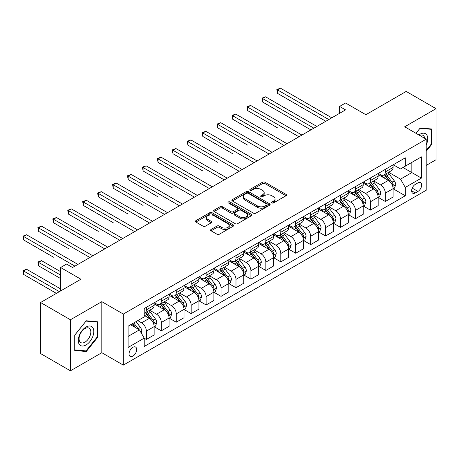 <?xml version="1.0" encoding="UTF-8"?>
<svg xmlns="http://www.w3.org/2000/svg" width="459" height="459" viewBox="0 0 459 459"><rect width="100%" height="100%" fill="white"/><g stroke="black" fill="none" stroke-linecap="round" stroke-linejoin="round"><path stroke-width="0.69" d="M271.917 202.93A1.159 0.671 0 0 0 273.558 202.93L286.02 195.735A1.658 0.958 0 0 0 286.508 195.058A1.658 0.958 0 0 0 286.02 194.381L264.912 182.194A1.658 0.958 0 0 0 262.565 182.194L250.103 189.383A1.159 0.671 0 0 0 249.765 189.86A1.159 0.671 0 0 0 250.103 190.336A1.159 0.671 0 0 0 251.75 190.336L253.362 189.401A5.307 3.064 0 0 1 260.867 189.401L262.623 190.416A5.307 3.064 0 0 1 264.177 192.585A5.307 3.064 0 0 1 262.623 194.754L261.01 195.683A1.159 0.671 0 0 0 260.672 196.159A1.159 0.671 0 0 0 261.01 196.63A1.159 0.671 0 0 0 262.651 196.63L264.269 195.7A5.307 3.064 0 0 1 271.774 195.7L273.53 196.716A5.307 3.064 0 0 1 275.084 198.885A5.307 3.064 0 0 1 273.53 201.048L271.917 201.977A1.159 0.671 0 0 0 271.579 202.453A1.159 0.671 0 0 0 271.917 202.93L271.917 201.977M132.869 356.15A5.405 3.121 120 0 0 136.403 351.382A5.405 3.121 120 0 0 135.577 347.05A5.405 3.121 120 0 0 132.869 347.32A5.405 3.121 120 0 0 129.34 352.082A5.405 3.121 120 0 0 130.167 356.419A5.405 3.121 120 0 0 132.869 356.15M211.083 229.454A1.658 0.958 0 0 0 210.595 230.131A1.658 0.958 0 0 0 211.083 230.808L217.004 234.228A1.658 0.958 0 0 0 219.35 234.228L233.189 226.235A1.658 0.958 0 0 0 233.671 225.558A1.658 0.958 0 0 0 233.189 224.881L212.081 212.695A1.658 0.958 0 0 0 209.734 212.695L195.895 220.681A1.658 0.958 0 0 0 195.408 221.364A1.658 0.958 0 0 0 195.895 222.041L203.05 226.167A1.658 0.958 0 0 0 205.391 226.167L211.318 222.747A1.658 0.958 0 0 0 211.8 222.07A1.658 0.958 0 0 0 211.318 221.393L207.766 219.345A4.435 2.559 0 0 1 206.47 217.537A4.435 2.559 0 0 1 209.206 215.168A4.435 2.559 0 0 1 214.043 215.724L227.939 223.745A4.435 2.559 0 0 1 229.242 225.558A4.435 2.559 0 0 1 226.499 227.928A4.435 2.559 0 0 1 221.668 227.371L219.35 226.035A1.658 0.958 0 0 0 217.004 226.035L211.083 229.454L211.083 230.808M426.193 165.418L436.05 159.726L436.05 108.68L406.181 91.433L365.857 114.716L345.547 102.988L339.568 106.436L345.547 109.885L72.533 267.505L66.561 264.057L60.588 267.505L60.588 290.96M70.445 319.762L70.445 370.809L101.806 352.701L101.806 301.655L70.445 319.762L40.576 302.515L80.899 279.233L60.588 267.505M101.806 301.655L123.31 314.071L426.193 139.203L426.193 190.25L123.31 365.117L123.31 314.071M436.05 108.68L404.689 126.787L426.193 139.203M253.477 213.171A1.658 0.958 0 0 0 255.824 213.171L269.662 205.179A1.658 0.958 0 0 0 270.144 204.502A1.658 0.958 0 0 0 269.662 203.825L248.554 191.638A1.658 0.958 0 0 0 246.208 191.638L232.369 199.625A1.658 0.958 0 0 0 231.881 200.302A1.658 0.958 0 0 0 232.369 200.979L253.477 213.171M228.783 203.176A1.159 0.671 0 0 1 229.965 203.343L229.965 201.96L251.423 214.353A1.658 0.958 0 0 1 251.911 215.03A1.658 0.958 0 0 1 251.423 215.707L237.584 223.699A1.658 0.958 0 0 1 235.243 223.699L214.129 211.507L214.129 210.153A1.658 0.958 0 0 0 213.647 210.83A1.658 0.958 0 0 0 214.129 211.507M214.129 210.153L220.05 206.734A1.658 0.958 0 0 1 222.397 206.734L230.957 211.679A1.658 0.958 0 0 0 233.304 211.679L237.234 209.413A1.658 0.958 0 0 0 237.722 208.736A1.658 0.958 0 0 0 237.234 208.059L228.324 202.912A1.159 0.671 0 0 1 227.98 202.436A1.159 0.671 0 0 1 228.697 201.817A1.159 0.671 0 0 1 229.965 201.96M70.445 370.809L40.576 353.562L40.576 302.515M417.948 182.871L415.32 184.386A5.238 3.024 120 0 0 411.901 189.005A5.238 3.024 120 0 0 412.704 193.199A5.238 3.024 120 0 0 415.32 192.941L417.948 191.42A5.238 3.024 120 0 0 421.373 186.807A5.238 3.024 120 0 0 420.57 182.607A5.238 3.024 120 0 0 417.948 182.871M393.277 164.764L400.506 168.935L405.286 166.175L405.286 157.827L144.224 308.551L144.224 316.899L128.09 326.211L128.09 347.457L144.224 338.145L144.224 346.493L405.286 195.769L405.286 187.421L400.506 179.142L388.624 172.286M405.286 166.175L421.414 156.863L421.414 178.109L405.286 187.421M101.806 352.701L123.31 365.117M339.568 106.436L339.568 113.339M403.013 167.483L411.855 172.59L411.855 162.383L421.414 156.863M400.506 179.142L411.855 172.59L421.414 178.109M128.09 336.418L139.444 329.866L130.603 324.76M144.224 338.214L146.369 339.453L146.369 331.111A6.759 3.901 -120 0 0 141.596 322.832L137.769 320.623M146.369 339.453L154.138 334.972L154.138 326.624A6.759 3.901 -120 0 0 149.359 318.345L144.224 315.379M154.316 326.797L161.31 330.836L161.31 322.488A6.759 3.901 -120 0 0 156.53 314.208L149.668 310.244M161.31 330.836L169.073 326.349L169.073 318.001A6.759 3.901 -120 0 0 164.293 309.727L154.138 303.864M169.251 318.173L176.245 322.212L176.245 313.864A6.759 3.901 -120 0 0 171.465 305.585L164.603 301.626M176.245 322.212L184.007 317.726L184.007 309.377A6.759 3.901 -120 0 0 179.228 301.104L169.073 295.24M184.185 309.55L191.179 313.589L191.179 305.241A6.759 3.901 -120 0 0 186.4 296.962L179.538 293.003M191.179 313.589L198.942 309.102L198.942 300.76A6.759 3.901 -120 0 0 194.163 292.481L184.007 286.617M199.12 300.932L206.114 304.965L206.114 296.617A6.759 3.901 -120 0 0 201.335 288.338L194.473 284.379M206.114 304.965L213.877 300.479L213.877 292.136A6.759 3.901 -120 0 0 209.097 283.857L198.942 277.993M214.055 292.308L221.049 296.342L221.049 287.994A6.759 3.901 -120 0 0 216.269 279.72L209.407 275.756M221.049 296.342L228.811 291.861L228.811 283.513A6.759 3.901 -120 0 0 224.032 275.234L213.877 269.37M228.989 283.685L235.983 287.718L235.983 279.376A6.759 3.901 -120 0 0 231.204 271.097L224.342 267.132M235.983 287.718L243.746 283.237L243.746 274.889A6.759 3.901 -120 0 0 238.967 266.61L228.811 260.746M243.93 275.061L250.918 279.095L250.918 270.753A6.759 3.901 -120 0 0 246.139 262.473L239.277 258.509M250.918 279.095L258.681 274.614L258.681 266.266A6.759 3.901 -120 0 0 253.902 257.987L243.746 252.123M258.865 266.438L265.853 270.477L265.853 262.129A6.759 3.901 -120 0 0 261.073 253.85L254.211 249.891M265.853 270.477L273.616 265.99L273.616 257.642A6.759 3.901 -120 0 0 268.836 249.369L258.681 243.505M273.799 257.815L280.788 261.854L280.788 253.506A6.759 3.901 -120 0 0 276.008 245.226L269.146 241.268M280.788 261.854L288.55 257.367L288.55 249.019A6.759 3.901 -120 0 0 283.771 240.745L273.616 234.882M288.734 249.197L295.722 253.23L295.722 244.882A6.759 3.901 -120 0 0 290.943 236.603L284.081 232.644M295.722 253.23L303.485 248.744L303.485 240.401A6.759 3.901 -120 0 0 298.706 232.122L288.55 226.258M303.669 240.573L310.657 244.607L310.657 236.259A6.759 3.901 -120 0 0 305.878 227.985L299.016 224.021M310.657 244.607L318.42 240.126L318.42 231.778A6.759 3.901 -120 0 0 313.646 223.499L303.485 217.635M318.603 231.95L325.592 235.983L325.592 227.635A6.759 3.901 -120 0 0 320.812 219.362L313.95 215.397M325.592 235.983L333.36 231.502L333.36 223.154A6.759 3.901 -120 0 0 328.581 214.875L318.42 209.011M333.538 223.326L340.526 227.36L340.526 219.018A6.759 3.901 -120 0 0 335.747 210.738L328.885 206.774M340.526 227.36L348.295 222.879L348.295 214.531A6.759 3.901 -120 0 0 343.516 206.252L333.36 200.388M348.473 214.703L355.461 218.736L355.461 210.394A6.759 3.901 -120 0 0 350.682 202.115L343.82 198.15M355.461 218.736L363.23 214.255L363.23 205.907A6.759 3.901 -120 0 0 358.45 197.628L348.295 191.77M363.408 206.08L370.396 210.119L370.396 201.771A6.759 3.901 -120 0 0 365.616 193.491L358.754 189.533M370.396 210.119L378.164 205.632L378.164 197.284A6.759 3.901 -120 0 0 373.385 189.01L363.23 183.147M378.342 197.456L385.331 201.495L385.331 193.147A6.759 3.901 -120 0 0 380.551 184.868L373.689 180.909M385.331 201.495L393.099 197.009L393.099 188.666A6.759 3.901 -120 0 0 388.32 180.387L378.164 174.523M378.342 173.382L380.551 174.661A6.759 3.901 -120 0 0 383.931 174.994A6.759 3.901 -120 0 0 385.331 171.901L385.331 169.348M363.408 182.005L365.616 183.284A6.759 3.901 -120 0 0 368.996 183.617A6.759 3.901 -120 0 0 370.396 180.525L370.396 177.972M348.473 190.628L350.682 191.908A6.759 3.901 -120 0 0 354.061 192.241A6.759 3.901 -120 0 0 355.461 189.148L355.461 186.595M333.538 199.252L335.747 200.526A6.759 3.901 -120 0 0 339.126 200.864A6.759 3.901 -120 0 0 340.526 197.766L340.526 195.218M318.603 207.875L320.812 209.149A6.759 3.901 -120 0 0 324.192 209.488A6.759 3.901 -120 0 0 325.592 206.389L325.592 203.836M303.669 216.499L305.878 217.773A6.759 3.901 -120 0 0 309.257 218.105A6.759 3.901 -120 0 0 310.657 215.013L310.657 212.46M288.734 225.122L290.943 226.396A6.759 3.901 -120 0 0 294.322 226.729A6.759 3.901 -120 0 0 295.722 223.636L295.722 221.083M273.799 233.74L276.008 235.019A6.759 3.901 -120 0 0 279.388 235.352A6.759 3.901 -120 0 0 280.788 232.26L280.788 229.707M258.865 242.363L261.073 243.643A6.759 3.901 -120 0 0 264.453 243.976A6.759 3.901 -120 0 0 265.853 240.883L265.853 238.33M243.93 250.987L246.139 252.266A6.759 3.901 -120 0 0 249.518 252.599A6.759 3.901 -120 0 0 250.918 249.507L250.918 246.953M228.989 259.61L231.204 260.884A6.759 3.901 -120 0 0 234.583 261.223A6.759 3.901 -120 0 0 235.983 258.124L235.983 255.577M214.055 268.234L216.269 269.508A6.759 3.901 -120 0 0 219.649 269.846A6.759 3.901 -120 0 0 221.049 266.748L221.049 264.195M199.12 276.857L201.335 278.131A6.759 3.901 -120 0 0 204.714 278.464A6.759 3.901 -120 0 0 206.114 275.371L206.114 272.818M184.185 285.475L186.4 286.755A6.759 3.901 -120 0 0 189.779 287.087A6.759 3.901 -120 0 0 191.179 283.995L191.179 281.442M169.251 294.099L171.465 295.378A6.759 3.901 -120 0 0 174.845 295.711A6.759 3.901 -120 0 0 176.245 292.618L176.245 290.065M154.316 302.722L156.53 304.001A6.759 3.901 -120 0 0 159.91 304.334A6.759 3.901 -120 0 0 161.31 301.242L161.31 298.689M393.277 188.838L405.286 195.769M383.931 174.994L391.699 170.513A6.759 3.901 -120 0 0 393.099 167.415L393.099 164.867M368.996 183.617L376.764 179.136A6.759 3.901 -120 0 0 378.164 176.038L378.164 173.485M354.061 192.241L361.83 187.754A6.759 3.901 -120 0 0 363.23 184.661L363.23 182.108M339.126 200.864L346.895 196.377A6.759 3.901 -120 0 0 348.295 193.285L348.295 190.732M324.192 209.488L331.96 205.001A6.759 3.901 -120 0 0 333.36 201.908L333.36 199.355M309.257 218.105L317.026 213.624A6.759 3.901 -120 0 0 318.42 210.532L318.42 207.979M294.322 226.729L302.085 222.248A6.759 3.901 -120 0 0 303.485 219.155L303.485 216.602M279.388 235.352L287.15 230.871A6.759 3.901 -120 0 0 288.55 227.773L288.55 225.226M264.453 243.976L272.216 239.495A6.759 3.901 -120 0 0 273.616 236.396L273.616 233.843M249.518 252.599L257.281 248.112A6.759 3.901 -120 0 0 258.681 245.02L258.681 242.467M234.583 261.223L242.346 256.736A6.759 3.901 -120 0 0 243.746 253.643L243.746 251.09M219.649 269.846L227.412 265.359A6.759 3.901 -120 0 0 228.811 262.267L228.811 259.714M204.714 278.464L212.477 273.983A6.759 3.901 -120 0 0 213.877 270.89L213.877 268.337M189.779 287.087L197.542 282.606A6.759 3.901 -120 0 0 198.942 279.508L198.942 276.961M174.845 295.711L182.607 291.23A6.759 3.901 -120 0 0 184.007 288.132L184.007 285.578M159.91 304.334L167.673 299.847A6.759 3.901 -120 0 0 169.073 296.755L169.073 294.202M144.224 313.227A6.759 3.901 -120 0 0 144.975 312.958L152.738 308.471A6.759 3.901 -120 0 0 154.138 305.378L154.138 302.825M144.975 312.958A6.759 3.901 -120 0 0 146.369 309.865L146.369 307.312M139.444 329.866L144.224 338.145M426.193 151.286L431.747 144.373L431.747 129.002L420.22 127.969L415.946 133.288M74.742 350.487L86.275 351.519L97.801 337.176L97.801 321.799L86.275 320.772L74.742 335.116L74.742 350.487M431.15 144.028L431.747 144.373M97.205 336.831L97.801 337.176M85.058 350.814L86.275 351.519M272.382 203.09L273.53 202.43A5.307 3.064 0 0 0 275.084 200.262L275.084 198.885M264.177 192.585L264.177 193.962A5.307 3.064 0 0 1 262.623 196.131L261.475 196.796M285.997 195.746L264.912 183.571A1.658 0.958 0 0 0 262.565 183.571L250.568 190.496M269.64 205.19L248.554 193.015A1.658 0.958 0 0 0 246.208 193.015L232.392 200.996M266.731 204.978A1.159 0.671 0 0 0 267.069 204.502A1.159 0.671 0 0 0 266.731 204.025L248.199 193.331A1.159 0.671 0 0 0 246.558 193.331L244.859 194.312A5.307 3.064 0 0 0 243.304 196.481A5.307 3.064 0 0 0 244.859 198.644L257.522 205.959A5.307 3.064 0 0 0 265.027 205.959L266.731 204.978L266.731 206.355A1.159 0.671 0 0 0 267.069 205.879L267.069 204.502M243.304 196.481L243.304 197.858A5.307 3.064 0 0 0 244.859 200.026L244.859 198.644M266.731 206.355L265.027 207.336A5.307 3.064 0 0 1 257.522 207.336L244.859 200.026M214.152 211.524L220.05 208.116L220.05 206.734M237.722 208.736L237.722 210.113A1.658 0.958 0 0 1 237.234 210.79L233.304 213.056A1.658 0.958 0 0 1 230.957 213.056L222.397 208.116A1.658 0.958 0 0 0 220.05 208.116M229.965 203.343L251.4 215.719M239.845 216.809A4.435 2.559 0 0 0 244.681 217.365A4.435 2.559 0 0 0 247.418 214.996A4.435 2.559 0 0 0 246.116 213.188L241.222 210.36A1.658 0.958 0 0 0 238.875 210.36L234.945 212.626A1.658 0.958 0 0 0 234.463 213.303A1.658 0.958 0 0 0 234.945 213.98L239.845 216.809L239.845 218.186A4.435 2.559 0 0 0 244.681 218.742A4.435 2.559 0 0 0 247.418 216.378L247.418 214.996M234.463 213.303L234.463 214.686A1.658 0.958 0 0 0 234.945 215.363L234.945 213.98M239.845 218.186L234.945 215.363M229.242 225.558L229.242 226.941A4.435 2.559 0 0 1 226.499 229.305A4.435 2.559 0 0 1 221.668 228.748L219.35 227.412A1.658 0.958 0 0 0 217.004 227.412L211.106 230.82M206.47 217.537L206.47 218.914A4.435 2.559 0 0 0 207.766 220.727L207.766 219.345M211.295 222.764L207.766 220.727M233.166 226.247L212.081 214.072A1.658 0.958 0 0 0 209.734 214.072L195.918 222.053L195.895 220.681M393.099 188.942L394.533 188.11L395.727 184.661A4.475 2.588 -120 0 0 394.298 180.852L389.416 174.334A12.927 7.464 -120 0 0 388.004 172.641M383.15 177.403A12.927 7.464 -120 0 0 380.505 174.632M392.692 186.199L393.306 184.851A4.475 2.588 -120 0 0 392.026 182.16L387.144 175.642A12.927 7.464 -120 0 0 385.732 173.955M384.533 174.649A10.729 6.197 60 0 1 386.294 176.652L390.425 182.166M277.5 127.854L247.631 110.613L247.631 107.165L250.62 105.438L301.936 135.066M384.298 174.781A12.927 7.464 60 0 1 385.709 176.468L388.957 180.806M328.816 119.547L277.5 89.918L280.489 88.191L331.805 117.82M325.833 121.268L277.5 93.366L277.5 89.918L276.846 89.539L280.489 88.191M277.5 93.366L276.846 89.539M378.164 197.559L379.599 196.733L380.792 193.285A4.475 2.588 -120 0 0 379.363 189.469L374.481 182.957A12.927 7.464 -120 0 0 373.069 181.265M368.216 186.021A12.927 7.464 -120 0 0 365.565 183.256M377.757 194.817L378.371 193.474A4.475 2.588 -120 0 0 377.091 190.783L372.209 184.266A12.927 7.464 -120 0 0 370.797 182.579M369.598 183.273A10.729 6.197 60 0 1 371.36 185.275L375.491 190.789M262.565 136.478L232.696 119.237L232.696 115.783L235.685 114.062L287.001 143.69M369.363 183.405A12.927 7.464 60 0 1 370.774 185.092L374.022 189.424M363.23 206.183L364.658 205.357L365.857 201.908A4.475 2.588 -120 0 0 364.429 198.093L359.546 191.575A12.927 7.464 -120 0 0 358.135 189.888M353.281 194.645A12.927 7.464 -120 0 0 350.63 191.879M362.817 203.44L363.436 202.098A4.475 2.588 -120 0 0 362.157 199.407L357.274 192.889A12.927 7.464 -120 0 0 355.863 191.202M354.664 191.896A10.729 6.197 60 0 1 356.425 193.899L360.556 199.413M247.631 145.101L217.761 127.854L217.761 124.406L220.75 122.685L272.067 152.308M354.428 192.028A12.927 7.464 60 0 1 355.84 193.715L359.087 198.047M348.295 214.806L349.724 213.98L350.923 210.532A4.475 2.588 -120 0 0 349.494 206.716L344.611 200.199A12.927 7.464 -120 0 0 343.2 198.512M338.346 203.268A12.927 7.464 -120 0 0 335.695 200.497M347.882 212.064L348.501 210.721A4.475 2.588 -120 0 0 347.222 208.03L342.339 201.512A12.927 7.464 -120 0 0 340.928 199.82M339.729 200.514A10.729 6.197 60 0 1 341.49 202.517L345.621 208.036M232.696 153.725L202.826 136.478L202.826 133.03L205.816 131.303L257.132 160.931M339.494 200.652A12.927 7.464 60 0 1 340.905 202.339L344.152 206.67M313.881 128.164L262.565 98.542L265.554 96.815L316.871 126.443M310.898 129.891L262.565 101.99L262.565 98.542L261.911 98.163L265.554 96.815M262.565 101.99L261.911 98.163M298.947 136.788L246.976 106.781L250.62 105.438M247.631 110.613L246.976 106.781M284.012 145.411L232.042 115.404L235.685 114.062M232.696 119.237L232.042 115.404M333.36 223.43L334.789 222.604L335.988 219.155A4.475 2.588 -120 0 0 334.559 215.34L329.677 208.822A12.927 7.464 -120 0 0 328.265 207.135M323.411 211.892A12.927 7.464 -120 0 0 320.761 209.12M332.947 220.687L333.567 219.345A4.475 2.588 -120 0 0 332.287 216.648L327.405 210.136A12.927 7.464 -120 0 0 325.993 208.443M324.794 209.138A10.729 6.197 60 0 1 326.55 211.14L330.687 216.654M217.761 162.348L187.892 145.101L187.892 141.653L190.881 139.926L242.197 169.555M324.559 209.27A12.927 7.464 60 0 1 325.97 210.962L329.218 215.294M269.077 154.035L217.101 124.028L220.75 122.685M217.761 127.854L217.101 124.028M426.193 144.998A10.982 6.34 120 0 0 426.704 134.837A10.982 6.34 120 0 0 418.866 134.975M424.724 138.354A8.314 4.802 120 0 0 423.984 136.243A8.314 4.802 120 0 0 423.049 135.376A8.314 4.802 120 0 0 419.629 135.416M419.956 128.296L431.15 129.306L431.15 144.201L426.193 150.368M430.41 128.881L431.15 129.306M415.969 133.299L419.979 128.308M86.034 327.037A10.982 6.34 120 0 0 78.271 340.492A10.982 6.34 120 0 0 86.034 344.973A10.982 6.34 120 0 0 93.802 331.524A10.982 6.34 120 0 0 86.034 327.037M84.944 328.587A8.314 4.802 120 0 0 79.516 335.913A8.314 4.802 120 0 0 80.79 342.58A8.314 4.802 120 0 0 84.944 342.167A8.314 4.802 120 0 0 90.377 334.841A8.314 4.802 120 0 0 89.103 328.174A8.314 4.802 120 0 0 84.944 328.587M97.205 337.004L86.034 350.9L74.863 349.901L74.863 335.007L86.034 321.111L97.205 322.109L97.205 337.004M96.465 321.684L97.205 322.109M318.42 232.053L319.854 231.227L321.053 227.773A4.475 2.588 -120 0 0 319.619 223.963L314.742 217.446A12.927 7.464 -120 0 0 313.331 215.759M308.477 220.515A12.927 7.464 -120 0 0 305.826 217.744M318.012 229.311L318.632 227.968A4.475 2.588 -120 0 0 317.353 225.271L312.47 218.754A12.927 7.464 -120 0 0 311.059 217.067M309.854 217.761A10.729 6.197 60 0 1 311.615 219.763L315.752 225.277M202.826 170.972L172.957 153.725L172.957 150.277L175.946 148.55L227.262 178.178M309.624 217.893A12.927 7.464 60 0 1 311.036 219.586L314.283 223.917M303.485 240.677L304.919 239.845L306.113 236.396A4.475 2.588 -120 0 0 304.684 232.587L299.807 226.069A12.927 7.464 -120 0 0 298.396 224.376M293.542 229.139A12.927 7.464 -120 0 0 290.891 226.367M303.078 237.934L303.697 236.592A4.475 2.588 -120 0 0 302.418 233.895L297.535 227.377A12.927 7.464 -120 0 0 296.124 225.69M294.919 226.385A10.729 6.197 60 0 1 296.68 228.387L300.811 233.901M187.892 179.595L158.022 162.348L158.022 158.9L161.006 157.173L212.322 186.802M294.689 226.517A12.927 7.464 60 0 1 296.101 228.209L299.348 232.541M288.55 249.3L289.985 248.468L291.178 245.02A4.475 2.588 -120 0 0 289.749 241.21L284.873 234.692A12.927 7.464 -120 0 0 283.461 233M278.602 237.762A12.927 7.464 -120 0 0 275.957 234.991M288.143 246.558L288.763 245.209A4.475 2.588 -120 0 0 287.483 242.518L282.601 236.001A12.927 7.464 -120 0 0 281.189 234.314M279.984 235.008A10.729 6.197 60 0 1 281.746 237.01L285.877 242.524M172.957 188.213L143.088 170.972L143.088 167.518L146.071 165.797L197.387 195.425M279.755 235.14A12.927 7.464 60 0 1 281.166 236.827L284.414 241.164M273.616 257.918L275.05 257.092L276.243 253.643A4.475 2.588 -120 0 0 274.815 249.828L269.932 243.316A12.927 7.464 -120 0 0 268.526 241.623M263.667 246.38A12.927 7.464 -120 0 0 261.022 243.614M273.208 255.175L273.828 253.833A4.475 2.588 -120 0 0 272.548 251.142L267.666 244.624A12.927 7.464 -120 0 0 266.254 242.937M265.05 243.631A10.729 6.197 60 0 1 266.811 245.634L270.942 251.148M158.022 196.836L128.153 179.589L128.153 176.141L131.136 174.42L182.452 204.048M264.82 243.763A12.927 7.464 60 0 1 266.231 245.45L269.479 249.782M258.681 266.541L260.115 265.715L261.309 262.267A4.475 2.588 -120 0 0 259.88 258.451L254.997 251.934A12.927 7.464 -120 0 0 253.592 250.247M248.732 255.003A12.927 7.464 -120 0 0 246.087 252.238M258.274 263.799L258.893 262.456A4.475 2.588 -120 0 0 257.614 259.765L252.731 253.248A12.927 7.464 -120 0 0 251.32 251.555M250.115 252.249A10.729 6.197 60 0 1 251.876 254.252L256.007 259.771M143.088 205.46L113.218 188.213L113.218 184.765L116.202 183.043L167.518 212.666M249.885 252.387A12.927 7.464 60 0 1 251.297 254.074L254.544 258.406M254.143 162.658L202.167 132.651L205.816 131.303M202.826 136.478L202.167 132.651M239.208 171.282L187.232 141.274L190.881 139.926M187.892 145.101L187.232 141.274M224.273 179.905L172.297 149.898L175.946 148.55M172.957 153.725L172.297 149.898M209.338 188.523L157.362 158.516L161.006 157.173M158.022 162.348L157.362 158.516M194.404 197.146L142.428 167.139L146.071 165.797M143.088 170.972L142.428 167.139M243.746 275.165L245.181 274.339L246.374 270.89A4.475 2.588 -120 0 0 244.945 267.075L240.063 260.557A12.927 7.464 -120 0 0 238.657 258.87M233.797 263.627A12.927 7.464 -120 0 0 231.152 260.855M243.339 272.422L243.958 271.08A4.475 2.588 -120 0 0 242.679 268.389L237.796 261.871A12.927 7.464 -120 0 0 236.385 260.178M235.18 260.873A10.729 6.197 60 0 1 236.942 262.875L241.073 268.395M128.153 214.083L98.283 196.836L98.283 193.388L101.267 191.661L152.583 221.29M234.951 261.01A12.927 7.464 60 0 1 236.362 262.697L239.609 267.029M179.469 205.77L127.493 175.763L131.136 174.42M128.153 179.589L127.493 175.763M228.811 283.788L230.246 282.962L231.439 279.508A4.475 2.588 -120 0 0 230.011 275.698L225.128 269.181A12.927 7.464 -120 0 0 223.722 267.494M218.863 272.25A12.927 7.464 -120 0 0 216.218 269.479M228.404 281.046L229.024 279.703A4.475 2.588 -120 0 0 227.744 277.007L222.862 270.494A12.927 7.464 -120 0 0 221.45 268.802M220.245 269.496A10.729 6.197 60 0 1 222.007 271.498L226.138 277.012M113.218 222.707L83.349 205.46L83.349 202.012L86.332 200.285L137.648 229.913M220.016 269.628A12.927 7.464 60 0 1 221.427 271.321L224.675 275.652M164.534 214.393L112.558 184.386L116.202 183.043M113.218 188.213L112.558 184.386M213.877 292.412L215.311 291.585L216.505 288.132A4.475 2.588 -120 0 0 215.076 284.322L210.193 277.804A12.927 7.464 -120 0 0 208.788 276.117M203.928 280.874A12.927 7.464 -120 0 0 201.283 278.102M213.469 289.669L214.089 288.327A4.475 2.588 -120 0 0 212.81 285.63L207.927 279.112A12.927 7.464 -120 0 0 206.516 277.425M205.311 278.12A10.729 6.197 60 0 1 207.072 280.122L211.203 285.636M98.283 231.33L68.414 214.083L68.414 210.635L71.397 208.908L122.714 238.537M205.081 278.252A12.927 7.464 60 0 1 206.493 279.944L209.734 284.276M149.6 223.017L97.624 193.009L101.267 191.661M98.283 196.836L97.624 193.009M198.942 301.035L200.376 300.203L201.57 296.755A4.475 2.588 -120 0 0 200.141 292.945L195.259 286.427A12.927 7.464 -120 0 0 193.847 284.735M188.993 289.497A12.927 7.464 -120 0 0 186.348 286.726M198.535 298.293L199.154 296.944A4.475 2.588 -120 0 0 197.875 294.253L192.992 287.736A12.927 7.464 -120 0 0 191.581 286.049M190.376 286.743A10.729 6.197 60 0 1 192.137 288.745L196.268 294.259M83.349 239.948L53.479 222.707L53.479 219.259L56.463 217.532L107.779 247.16M190.146 286.875A12.927 7.464 60 0 1 191.558 288.568L194.8 292.899M134.665 231.64L82.689 201.633L86.332 200.285M83.349 205.46L82.689 201.633M184.007 309.659L185.442 308.827L186.635 305.378A4.475 2.588 -120 0 0 185.207 301.563L180.324 295.051A12.927 7.464 -120 0 0 178.912 293.358M174.059 298.12A12.927 7.464 -120 0 0 171.414 295.349M183.6 306.916L184.22 305.568A4.475 2.588 -120 0 0 182.934 302.877L178.058 296.359A12.927 7.464 -120 0 0 176.646 294.672M175.441 295.366A10.729 6.197 60 0 1 177.203 297.369L181.334 302.883M68.414 248.571L38.545 231.33L38.545 227.876L41.528 226.155L92.844 255.783M175.212 295.498A12.927 7.464 60 0 1 176.623 297.185L179.865 301.517M119.73 240.258L67.754 210.256L71.397 208.908M68.414 214.083L67.754 210.256M169.073 318.276L170.507 317.45L171.7 314.002A4.475 2.588 -120 0 0 170.272 310.186L165.389 303.674A12.927 7.464 -120 0 0 163.978 301.982M159.124 306.738A12.927 7.464 -120 0 0 156.479 303.973M168.665 315.534L169.285 314.191A4.475 2.588 -120 0 0 168 311.5L163.123 304.983A12.927 7.464 -120 0 0 161.711 303.296M160.507 303.99A10.729 6.197 60 0 1 162.268 305.992L166.399 311.506M53.479 257.195L23.61 239.948L23.61 236.5L26.593 234.778L77.91 264.401M160.277 304.122A12.927 7.464 60 0 1 161.688 305.809L164.93 310.141M104.795 248.881L52.819 218.874L56.463 217.532M53.479 222.707L52.819 218.874M154.138 326.9L155.572 326.074L156.766 322.625A4.475 2.588 -120 0 0 155.337 318.81L150.454 312.292A12.927 7.464 -120 0 0 149.043 310.605M153.731 324.157L154.35 322.815A4.475 2.588 -120 0 0 153.065 320.124L148.188 313.606A12.927 7.464 -120 0 0 146.777 311.913M145.572 312.608A10.729 6.197 60 0 1 147.333 314.61L151.464 320.13M60.588 271.648L41.528 260.643L38.545 262.37L38.545 265.818L60.588 278.544M145.342 312.745A12.927 7.464 60 0 1 146.754 314.432L149.995 318.764M38.545 265.818L37.885 261.991L60.588 275.096M37.885 261.991L41.528 260.643M89.861 257.505L37.885 227.498L41.528 226.155M38.545 231.33L37.885 227.498M141.234 332.97L141.831 331.249A4.475 2.588 -120 0 0 140.402 327.433L136.048 321.621M60.588 288.895L26.593 269.267L23.61 270.994L23.61 274.442L56.405 293.376M138.538 329.344A4.475 2.588 -120 0 0 138.13 328.742L133.776 322.929M132.657 323.578L135.784 327.755M132.341 323.756L134.998 327.301M23.61 274.442L22.95 270.615L59.389 291.654M22.95 270.615L26.593 269.267M74.926 266.128L22.95 236.121L26.593 234.778M23.61 239.948L22.95 236.121M141.596 322.832L149.359 318.345M156.53 314.208L164.293 309.727M171.465 305.585L179.228 301.104M186.4 296.962L194.163 292.481M201.335 288.338L209.097 283.857M216.269 279.72L224.032 275.234M231.204 271.097L238.967 266.61M246.139 262.473L253.902 257.987M261.073 253.85L268.836 249.369M276.008 245.226L283.771 240.745M290.943 236.603L298.706 232.122M305.878 227.985L313.646 223.499M320.812 219.362L328.581 214.875M335.747 210.738L343.516 206.252M350.682 202.115L358.45 197.628M365.616 193.491L373.385 189.01M380.551 184.868L388.32 180.387M385.331 171.901L393.099 167.415M385.331 193.147L393.099 188.666M370.396 201.771L378.164 197.284M370.396 180.525L378.164 176.038M355.461 210.394L363.23 205.907M355.461 189.148L363.23 184.661M340.526 219.018L348.295 214.531M340.526 197.766L348.295 193.285M325.592 227.635L333.36 223.154M325.592 206.389L333.36 201.908M310.657 236.259L318.42 231.778M310.657 215.013L318.42 210.532M295.722 244.882L303.485 240.401M295.722 223.636L303.485 219.155M280.788 253.506L288.55 249.019M280.788 232.26L288.55 227.773M265.853 262.129L273.616 257.642M265.853 240.883L273.616 236.396M250.918 270.753L258.681 266.266M250.918 249.507L258.681 245.02M235.983 279.376L243.746 274.889M235.983 258.124L243.746 253.643M221.049 287.994L228.811 283.513M221.049 266.748L228.811 262.267M206.114 296.617L213.877 292.136M206.114 275.371L213.877 270.89M191.179 305.241L198.942 300.76M191.179 283.995L198.942 279.508M176.245 313.864L184.007 309.377M176.245 292.618L184.007 288.132M161.31 322.488L169.073 318.001M161.31 301.242L169.073 296.755M146.369 331.111L154.138 326.624M146.369 309.865L154.138 305.378M412.222 188.115L417.948 191.42M411.614 190.801L415.32 192.941M273.53 202.43L273.53 201.048M261.01 196.63L261.01 195.683M262.623 196.131L262.623 194.754M250.103 190.336L250.103 189.383M262.565 183.571L262.565 182.194M264.912 183.571L264.912 182.194M286.02 195.735L286.02 194.381M232.369 200.979L232.369 199.625M246.208 193.015L246.208 191.638M248.554 193.015L248.554 191.638M269.662 205.179L269.662 203.825M257.522 207.336L257.522 205.959M265.027 207.336L265.027 205.959M222.397 208.116L222.397 206.734M230.957 213.056L230.957 211.679M233.304 213.056L233.304 211.679M237.234 210.79L237.234 209.413M251.423 215.707L251.423 214.353M217.004 227.412L217.004 226.035M219.35 227.412L219.35 226.035M221.668 228.748L221.668 227.371M211.318 222.747L211.318 221.393M209.734 214.072L209.734 212.695M212.081 214.072L212.081 212.695M233.189 226.235L233.189 224.881M392.761 186.44L395.698 184.748M387.144 175.642L389.416 174.334M383.626 177.673L385.709 176.468M392.026 182.16L394.298 180.852M391.67 183.91L393.306 184.851M377.826 195.064L380.763 193.371M372.209 184.266L374.481 182.957M368.692 186.297L370.774 185.092M377.091 190.783L379.363 189.469M376.736 192.533L378.371 193.474M362.891 203.687L365.829 201.994M357.274 192.889L359.546 191.575M353.757 194.92L355.84 193.715M362.157 199.407L364.429 198.093M361.801 201.151L363.436 202.098M347.956 212.31L350.888 210.618M342.339 201.512L344.611 200.199M338.817 203.544L340.905 202.339M347.222 208.03L349.494 206.716M346.866 209.774L348.501 210.721M333.022 220.934L335.954 219.241M327.405 210.136L329.677 208.822M323.882 212.167L325.97 210.962M332.287 216.648L334.559 215.34M331.932 218.398L333.567 219.345M318.087 229.557L321.019 227.859M312.47 218.754L314.742 217.446M308.947 220.79L311.036 219.586M317.353 225.271L319.619 223.963M316.997 227.021L318.632 227.968M303.152 238.175L306.084 236.483M297.535 227.377L299.807 226.069M294.012 229.414L296.101 228.209M302.418 233.895L304.684 232.587M302.062 235.645L303.697 236.592M288.218 246.799L291.149 245.106M282.601 236.001L284.873 234.692M279.078 238.032L281.166 236.827M287.483 242.518L289.749 241.21M287.127 244.268L288.763 245.209M273.283 255.422L276.215 253.729M267.666 244.624L269.932 243.316M264.143 246.655L266.231 245.45M272.548 251.142L274.815 249.828M272.193 252.892L273.828 253.833M258.348 264.045L261.28 262.353M252.731 253.248L254.997 251.934M249.208 255.279L251.297 254.074M257.614 259.765L259.88 258.451M257.258 261.51L258.893 262.456M243.413 272.669L246.345 270.976M237.796 261.871L240.063 260.557M234.274 263.902L236.362 262.697M242.679 268.389L244.945 267.075M242.323 270.133L243.958 271.08M228.479 281.292L231.411 279.6M222.862 270.494L225.128 269.181M219.339 272.526L221.427 271.321M227.744 277.007L230.011 275.698M227.389 278.756L229.024 279.703M213.544 289.916L216.476 288.218M207.927 279.112L210.193 277.804M204.404 281.149L206.493 279.944M212.81 285.63L215.076 284.322M212.454 287.38L214.089 288.327M198.609 298.534L201.541 296.841M192.992 287.736L195.259 286.427M189.469 289.767L191.558 288.568M197.875 294.253L200.141 292.945M197.519 296.003L199.154 296.944M183.675 307.157L186.606 305.464M178.058 296.359L180.324 295.051M174.535 298.39L176.623 297.185M182.934 302.877L185.207 301.563M182.584 304.627L184.22 305.568M168.74 315.781L171.672 314.088M163.123 304.983L165.389 303.674M159.6 307.014L161.688 305.809M168 311.5L170.272 310.186M167.65 313.25L169.285 314.191M153.805 324.404L156.737 322.711M148.188 313.606L150.454 312.292M144.665 315.637L146.754 314.432M153.065 320.124L155.337 318.81M152.715 321.868L154.35 322.815M140.666 331.989L141.802 331.335M138.13 328.742L140.402 327.433"/></g></svg>
